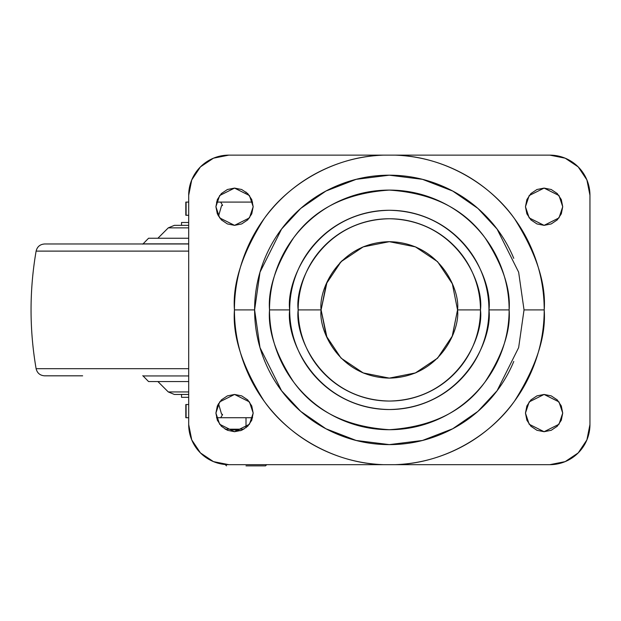 <?xml version="1.0" encoding="UTF-8"?>
<svg xmlns="http://www.w3.org/2000/svg" width="621" height="621" viewBox="0 0 621 621"><rect width="100%" height="100%" fill="white"/><g stroke="black" fill="none" stroke-linecap="round" stroke-linejoin="round"><path stroke-width="0.93" d="M246.009 465.866L265.501 465.866L246.009 465.866M246.009 417.716L246.009 427.768L246.009 417.716M246.009 192.036L246.009 192.743M228.924 429.181L240.622 430.695L228.924 429.181M225.4 429.321L228.707 429.181L225.4 429.321M225.167 429.181L243.929 429.181L225.167 429.181M234.792 429.592L240.622 430.695M221.573 414.16L218.499 403.611L221.573 414.16M186.098 417.716L186.098 404.535L186.098 417.716L188.691 417.716L186.098 417.716M186.098 215.27L186.098 202.089L186.098 215.27L188.691 215.27L186.098 215.27M222.566 205.318L220.688 202.089L216.496 202.089L220.688 202.089L222.566 205.318M188.691 202.089L186.098 202.089L188.691 202.089M217.994 215.27L218.755 215.27L217.994 215.27M222.574 414.595L220.688 417.716L252.592 417.716L216.496 417.716L220.688 417.716L222.574 414.595L221.79 414.16L222.372 414.3M218.755 404.535L217.994 404.535L218.755 404.535M188.691 404.535L186.098 404.535L188.691 404.535M252.592 202.089L220.688 202.089L252.592 202.089M222.372 205.504L221.573 205.644L218.507 216.193L221.573 205.644L222.574 205.209M321.104 309.902L326.297 283.797L321.104 309.902C318.363 289.953 338.833 242.617 389.32 241.685C439.808 242.617 460.277 289.953 457.537 309.902L452.344 336.008L457.537 309.902L452.344 283.797L457.537 309.902C460.277 329.852 439.808 377.188 389.32 378.119C338.833 377.188 318.363 329.852 321.104 309.902L326.297 336.008L321.104 309.902L327.026 282.113L321.104 309.902L298.173 309.902L321.104 309.902L327.026 337.692L321.104 309.902M326.297 336.008L341.084 358.138L363.215 372.926L389.32 378.119L415.426 372.926L437.557 358.138L452.344 336.008L457.537 309.902L452.204 336.334L457.537 309.902L480.46 309.902L457.537 309.902L452.344 283.797L437.557 261.666L415.426 246.879L389.32 241.685L363.215 246.879L341.084 261.666L326.297 283.797M339.873 262.908L342.318 260.471L339.873 262.908M361.787 247.492L364.636 246.312L361.787 247.492M388.009 241.701L390.609 241.701L388.009 241.701M414.479 246.498L416.342 247.267L414.479 246.498M480.46 309.902C484.124 283.246 456.777 220.005 389.32 218.755C321.857 220.005 294.509 283.246 298.173 309.902C298.173 321.988 300.486 333.617 305.113 344.779C309.739 355.949 316.322 365.808 324.868 374.354C333.415 382.901 343.273 389.483 354.444 394.11C365.606 398.736 377.234 401.05 389.32 401.05C401.407 401.05 413.035 398.736 424.197 394.11C435.368 389.483 445.218 382.901 453.765 374.354C462.311 365.808 468.902 355.949 473.528 344.779C478.147 333.617 480.46 321.988 480.46 309.902C480.46 297.816 478.147 286.188 473.528 275.025C468.902 263.855 462.311 253.997 453.765 245.45C445.218 236.911 435.368 230.321 424.197 225.695C413.035 221.068 401.407 218.755 389.32 218.755C377.234 218.755 365.606 221.068 354.444 225.695C343.273 230.321 333.415 236.911 324.868 245.45C316.322 253.997 309.739 263.855 305.113 275.025C300.486 286.188 298.173 297.816 298.173 309.902C294.509 336.566 321.857 399.8 389.32 401.05C456.777 399.8 484.124 336.566 480.46 309.902M509.127 309.902C510.726 289.075 502.738 265.12 485.164 238.022C464.361 208.943 432.41 192.968 389.32 190.096C346.231 192.968 314.28 208.943 293.477 238.022C275.903 265.12 267.915 289.075 269.514 309.902L289.689 309.902C285.683 280.762 315.577 211.637 389.32 210.278C463.056 211.637 492.95 280.762 488.944 309.902L509.127 309.902C509.127 294.012 506.084 278.736 500.006 264.057C493.928 249.378 485.265 236.422 474.033 225.19C462.8 213.95 449.845 205.295 435.166 199.217C420.487 193.139 405.202 190.096 389.32 190.096C373.431 190.096 358.146 193.139 343.475 199.217C328.796 205.295 315.841 213.95 304.6 225.19C293.368 236.422 284.713 249.378 278.635 264.057C272.557 278.736 269.514 294.012 269.514 309.902C269.514 325.792 272.557 341.069 278.635 355.748C284.713 370.426 293.368 383.382 304.6 394.614C315.841 405.855 328.796 414.51 343.475 420.588C358.146 426.666 373.431 429.709 389.32 429.709C405.202 429.709 420.487 426.666 435.166 420.588C449.845 414.51 462.8 405.855 474.033 394.614C485.265 383.382 493.928 370.426 500.006 355.748C506.084 341.069 509.127 325.792 509.127 309.902L488.944 309.902C488.944 323.114 486.422 335.821 481.36 348.032C476.307 360.234 469.111 371.009 459.765 380.347C450.427 389.693 439.652 396.889 427.442 401.95C415.239 407.003 402.532 409.534 389.32 409.534C376.109 409.534 363.401 407.003 351.191 401.95C338.988 396.889 328.214 389.693 318.868 380.347C309.53 371.009 302.334 360.234 297.273 348.032C292.219 335.821 289.689 323.114 289.689 309.902C289.689 296.691 292.219 283.983 297.273 271.773C302.334 259.57 309.53 248.796 318.868 239.458C328.214 230.112 338.988 222.916 351.191 217.855C363.401 212.801 376.109 210.278 389.32 210.278C402.532 210.278 415.239 212.801 427.442 217.855C439.652 222.916 450.427 230.112 459.765 239.458C469.111 248.796 476.307 259.57 481.36 271.773C486.422 283.983 488.944 296.691 488.944 309.902C492.95 339.043 463.056 408.168 389.32 409.534C315.577 408.168 285.683 339.043 289.689 309.902L269.514 309.902C267.915 330.729 275.903 354.684 293.477 381.783C314.28 410.861 346.231 426.837 389.32 429.709C432.41 426.837 464.361 410.861 485.164 381.783C502.738 354.684 510.726 330.729 509.127 309.902M513.777 361.453C506.938 377.956 497.204 392.526 484.574 405.156C471.944 417.786 457.374 427.52 440.871 434.358C424.368 441.197 407.182 444.613 389.32 444.613C371.459 444.613 354.273 441.197 337.77 434.358C321.267 427.52 306.696 417.786 294.067 405.156C281.437 392.526 271.703 377.956 264.864 361.453C258.025 344.95 254.61 327.764 254.61 309.902L259.997 272.184L281.554 229.079L300.743 208.408L325.924 191.043L356.159 179.337L389.32 175.192L422.482 179.337L452.709 191.043L477.898 208.408L497.087 229.079L518.644 272.184L524.031 309.902L544.206 309.902C546.154 283.572 536.296 253.228 514.638 218.879C491.948 186.215 446.755 156.577 395.267 155.134L383.367 155.134C331.878 156.577 286.685 186.215 264.003 218.879C242.337 253.228 232.479 283.572 234.435 309.902L254.61 309.902C254.61 292.041 258.025 274.855 264.864 258.352C271.703 241.848 281.437 227.278 294.067 214.649C306.696 202.019 321.267 192.285 337.77 185.446C354.273 178.607 371.459 175.192 389.32 175.192C407.182 175.192 424.368 178.607 440.871 185.446C457.374 192.285 471.944 202.019 484.574 214.649C497.204 227.278 506.938 241.848 513.777 258.352M253.174 206.723L249.448 217.901L234.544 225.353L219.64 217.901L215.914 206.723L217.334 213.849L221.371 219.896L227.418 223.933L234.544 225.353L241.678 223.933L247.717 219.896L251.761 213.849L253.174 206.723L251.761 199.589L247.717 193.55L241.678 189.506L234.544 188.093L227.418 189.506L221.371 193.55L217.334 199.589L215.914 206.723L219.64 195.545L234.544 188.093L249.448 195.545L253.174 206.723L251.761 213.849M525.459 206.723L529.185 195.545L544.089 188.093L558.993 195.545L562.719 206.723L558.993 217.901L544.089 225.353L529.185 217.901L525.459 206.723L526.88 213.849L530.916 219.896L536.963 223.933L544.089 225.353L551.223 223.933L557.262 219.896L561.306 213.849L562.719 206.723L561.306 199.589L557.262 193.55L551.223 189.506L544.089 188.093L536.963 189.506L530.916 193.55L526.88 199.589L525.459 206.723L526.88 213.849M253.174 413.081L249.448 424.259L234.544 431.711L219.64 424.259L215.914 413.081L217.334 420.215L221.371 426.254L227.418 430.299L234.544 431.711L241.678 430.299L247.717 426.254L251.761 420.215L253.174 413.081L251.761 405.955L247.717 399.908L241.678 395.872L234.544 394.451L227.418 395.872L221.371 399.908L217.334 405.955L215.914 413.081L219.64 401.903L234.544 394.451L249.448 401.903L253.174 413.081L251.761 420.215M562.719 413.081L558.993 424.259L544.089 431.711L529.185 424.259L525.459 413.081L526.88 420.215L530.916 426.254L536.963 430.299L544.089 431.711L551.223 430.299L557.262 426.254L561.306 420.215L562.719 413.081L561.306 405.955L557.262 399.908L551.223 395.872L544.089 394.451L536.963 395.872L530.916 399.908L526.88 405.955L525.459 413.081L529.185 401.903L544.089 394.451L558.993 401.903L562.719 413.081M438.03 357.657L437.06 358.627L438.03 357.657M416.342 372.538L414.479 373.306L416.342 372.538M390.609 378.104L388.009 378.104L390.609 378.104M364.636 373.493L361.787 372.313L364.636 373.493M228.815 464.671L213.461 461.62L200.443 452.919L191.742 439.901L188.691 424.547L188.691 195.258L191.742 179.904L200.443 166.886L213.461 158.184L228.815 155.134L383.367 155.134L228.815 155.134A40.124 40.124 0 0 0 188.691 195.258L188.691 424.547A40.124 40.124 0 0 0 228.815 464.671L383.367 464.671L228.815 464.671M383.367 155.134C363.363 155.902 344.22 160.381 325.947 168.57C307.674 176.768 291.598 188.078 277.711 202.508C263.832 216.931 253.143 233.434 245.66 252.01C238.177 270.577 234.435 289.875 234.435 309.902C234.435 329.93 238.177 349.227 245.66 367.795C253.143 386.371 263.832 402.874 277.711 417.296C291.598 431.727 307.674 443.037 325.947 451.234C344.22 459.424 363.363 463.903 383.367 464.671L395.267 464.671L383.367 464.671C331.878 463.227 286.685 433.59 264.003 400.925C242.337 366.576 232.479 336.233 234.435 309.902L254.61 309.902L259.997 347.62L281.554 390.725L300.743 411.397L325.924 428.762L356.159 440.468L389.32 444.613L422.482 440.468L452.709 428.762L477.898 411.397L497.087 390.725L518.644 347.62L524.031 309.902L544.206 309.902C544.206 289.875 540.464 270.577 532.981 252.01C525.49 233.434 514.809 216.931 500.922 202.508C487.043 188.078 470.959 176.768 452.693 168.57C434.421 160.381 415.278 155.902 395.267 155.134L549.826 155.134A40.124 40.124 0 0 1 589.95 195.258L589.95 424.547A40.124 40.124 0 0 1 549.826 464.671L395.267 464.671L549.826 464.671L565.18 461.62L578.198 452.919L586.899 439.901L589.95 424.547L589.95 195.258L586.899 179.904L578.198 166.886L565.18 158.184L549.826 155.134L383.367 155.134M241.678 430.299L247.717 426.254M395.267 464.671C415.278 463.903 434.421 459.424 452.693 451.234C470.959 443.037 487.043 431.727 500.922 417.296C514.809 402.874 525.49 386.371 532.981 367.795C540.464 349.227 544.206 329.93 544.206 309.902C546.154 336.233 536.296 366.576 514.638 400.925C491.948 433.59 446.755 463.227 395.267 464.671M544.089 225.353L551.223 223.933L557.262 219.896M530.916 426.254L536.963 430.299M551.223 430.299L557.262 426.254M181.526 397.324L188.691 397.324L181.526 397.324L181.526 394.451M188.691 394.451L174.361 394.451L188.691 394.451M188.691 391.936L168.275 391.936L188.691 391.936M188.691 381.558L148.559 381.558L188.691 381.558M188.691 375.946L142.954 375.946L188.691 375.946M82.64 375.821L44.588 375.821C40.039 375.495 37.213 373.112 36.111 368.695L188.691 368.695L36.111 368.695C29.366 329.503 29.366 290.302 36.111 251.109L188.691 251.109L36.111 251.109C37.213 246.692 40.039 244.309 44.588 243.983L188.691 243.983L44.588 243.983M188.691 243.859L142.954 243.859L188.691 243.859M188.691 238.247L148.559 238.247L188.691 238.247M188.691 227.868L168.275 227.868L188.691 227.868M188.691 225.353L174.361 225.353L188.691 225.353M188.691 222.481L181.526 222.481L188.691 222.481M265.501 465.866L266.696 464.671M226.525 465.866L225.167 464.516M185.819 404.535L185.819 417.716M185.819 202.089L185.819 215.27M157.897 381.558L168.275 391.936L174.361 394.451M148.559 381.558L142.799 375.651M148.559 238.247L142.799 244.154M174.361 225.353L168.275 227.868L157.897 238.247M181.526 222.481L181.526 225.353"/></g></svg>
